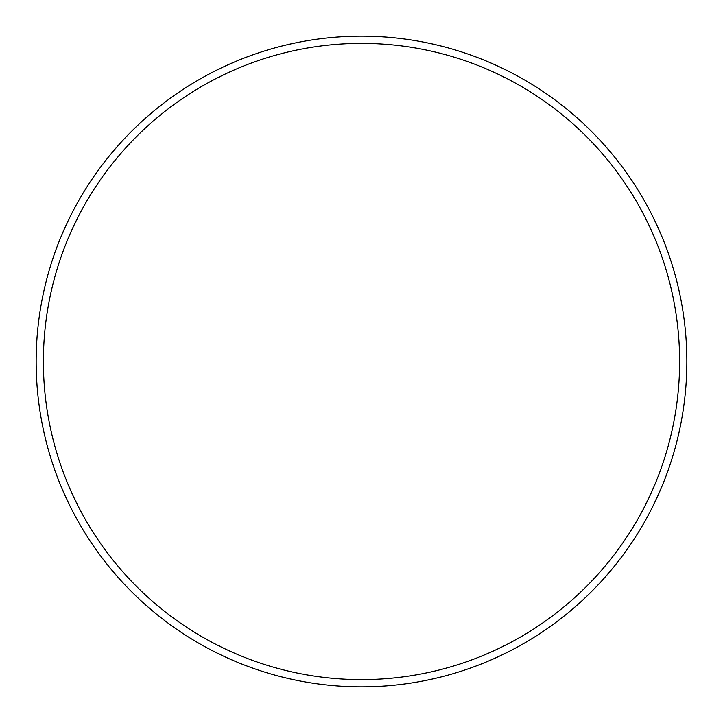 <?xml version="1.0" encoding="UTF-8"?>
<svg xmlns="http://www.w3.org/2000/svg" width="723" height="723" viewBox="0 0 723 723"><rect width="100%" height="100%" fill="white"/><g stroke="black" fill="none" stroke-linecap="round" stroke-linejoin="round"><path stroke-width="1.08" d="M679.62 361.5A318.12 318.12 0 0 0 361.5 43.38A318.12 318.12 0 0 0 43.38 361.5A318.12 318.12 0 0 0 361.5 679.62A318.12 318.12 0 0 0 679.62 361.5M36.15 361.5A325.35 325.35 0 0 1 361.5 36.15A325.35 325.35 0 0 1 686.85 361.5A325.35 325.35 0 0 1 361.5 686.85A325.35 325.35 0 0 1 36.15 361.5"/></g></svg>

